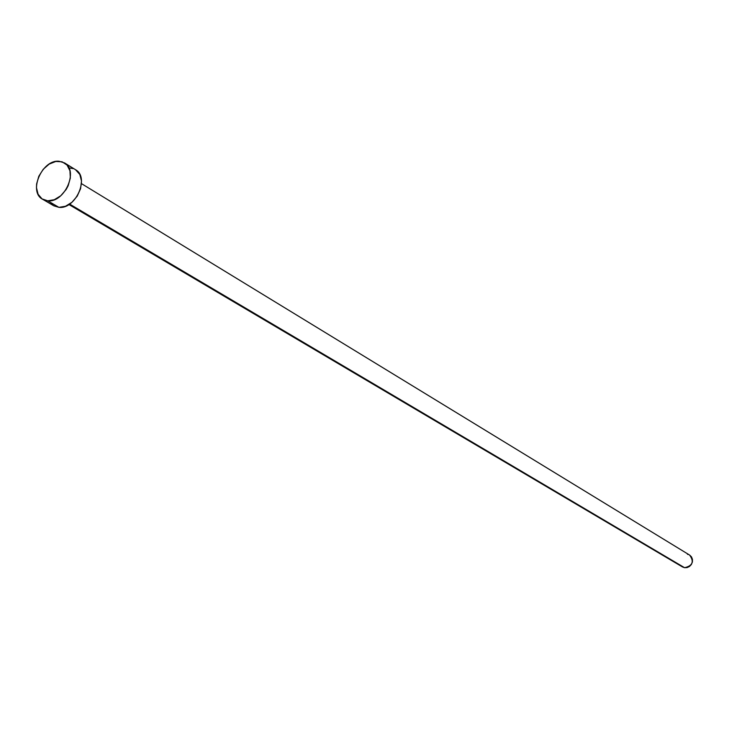 <?xml version="1.0" encoding="UTF-8"?>
<svg xmlns="http://www.w3.org/2000/svg" width="729" height="729" viewBox="0 0 729 729"><rect width="100%" height="100%" fill="white"/><g stroke="black" fill="none" stroke-linecap="round" stroke-linejoin="round"><path stroke-width="1.09" d="M689.771 555.17L691.529 556.938L692.45 559.334L692.395 561.986L691.365 564.483L689.516 566.442L687.137 567.572L684.586 567.7L682.481 566.943L69.61 204.084L684.586 567.7C692.632 565.832 694.318 561.622 689.625 555.079L81.475 183.635M47.722 200.812L42.665 199.29C27.975 191.918 42.063 159.314 59.049 161.246L64.516 162.913C78.951 170.486 64.58 203.017 47.722 200.812L58.903 207.346L47.722 200.812L42.027 198.889L38.081 194.251L36.468 187.626L36.632 183.872L38.837 176.199L43.257 169.256L49.208 164.08L55.814 161.455L62.074 161.792L67.041 165.055L69.948 170.768L70.33 178.067L68.125 185.831L66.139 189.513L60.789 195.746L54.311 199.71L47.722 200.812M42.665 199.29L53.855 205.824L58.903 207.346C75.688 209.569 89.931 177.284 75.543 169.729L64.544 162.931M70.093 168.053L73.11 168.609M75.515 169.711L79.807 174.45L81.493 181.038L80.582 188.665L77.21 196.156L71.898 202.334L65.455 206.271L58.903 207.346L53.809 205.797M53.217 205.423L50.984 203.418M687.438 554.277L688.65 554.596M682.262 566.807L681.287 566.005M68.918 204.53L682.49 566.952"/></g></svg>
